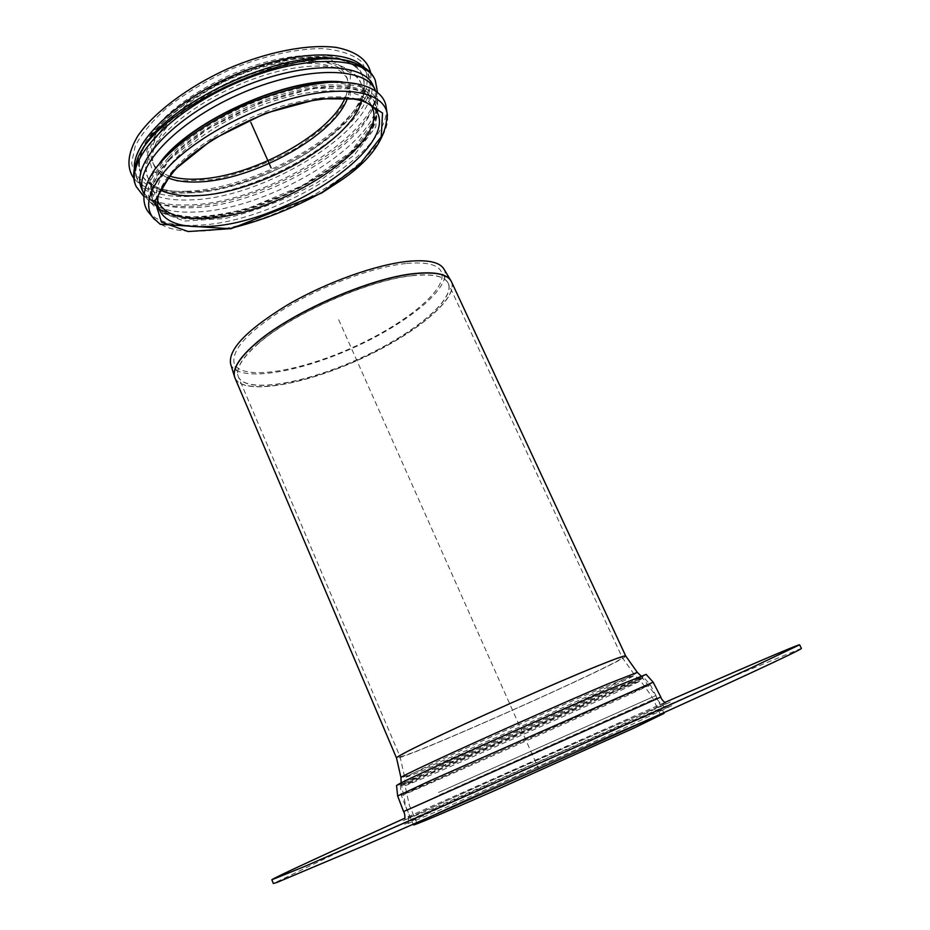 <?xml version="1.0" encoding="UTF-8"?>
<svg xmlns="http://www.w3.org/2000/svg" width="930" height="930" viewBox="0 0 930 930"><rect width="100%" height="100%" fill="white"/><g stroke="black" fill="none" stroke-linecap="round" stroke-linejoin="round"><path stroke-width="0.7" stroke-dasharray="4.65 3.49" d="M406.829 263.434C425.661 261.783 437.03 264.329 440.96 271.072C449.981 287.742 405.666 324.059 351.319 348.076C297.112 372.384 240.463 381.021 234.116 363.165C231.361 349.169 249.577 330.127 288.777 306.017C326.407 283.999 375.546 266.422 406.829 263.434M230.663 364.13C237.243 382.59 295.705 373.651 351.552 348.599C407.538 323.861 453.305 286.394 443.994 269.154M631.54 729.097L660.556 714.914C660.707 712.345 415.001 821.736 417.024 823.341C419.291 823.155 445.284 812.181 495.004 790.419L631.54 729.097M664.055 713.368C664.067 710.787 411.595 823.201 413.525 824.91M646.141 674.378C645.06 677.365 399.482 786.71 396.529 785.513M613.44 688.967L643.304 676.9C642.305 679.656 403.027 786.199 400.307 785.094L403.341 783.281C417.872 775.446 553.989 714.298 613.44 688.967M664.904 702.429L404.829 818.226M801.393 648.396L736.002 675.238L536.087 763.065L337.044 852.868L273.339 883.5M386.136 107.066C392.239 150.986 276.163 221.84 199.625 225.118C175.445 226.641 158.542 222.491 148.916 212.679M342.635 82.026C364.176 84.444 375.871 92.151 377.708 105.148C384.578 146.754 273.978 214.714 201.182 217.457C178.107 218.806 162.099 214.691 153.125 205.135C144.708 195.068 146.8 181.222 159.425 163.599M375.336 90.21L377.185 96.65C384.183 139.814 271.246 209.378 196.614 211.947C172.945 213.249 156.472 208.959 147.173 199.055L143.615 193.382M373.174 85.583C375.836 91.431 375.964 98.103 373.581 105.59C360.689 149.637 261.377 205.03 194.73 207.576C178.967 208.448 166.133 206.704 156.217 202.368C149.056 199.125 144.197 194.568 141.627 188.674M377.394 91.698L375.639 101.021C362.189 146.696 260.075 203.67 191.289 206.262C175.014 207.146 161.727 205.332 151.451 200.845L143.348 195.905M374.534 78.632C396.18 121.772 272.595 202.717 190.685 204.856C161.402 206.286 143.022 199.671 135.548 185.035M347.75 61.299L352.365 62.822C360.968 66.17 366.722 70.971 369.652 77.213C390.821 119.214 270.758 198.032 191.173 199.88C162.82 201.171 145.022 194.696 137.768 180.455C135.083 174.108 135.373 166.609 138.628 157.984L140.593 153.543M363.293 66.96L367.943 73.586L370.117 84.956C369.687 129.782 261.702 194.405 189.674 196.381C168.807 197.369 153.322 193.905 143.208 185.988L136.198 176.758L134.397 168.865M370.721 72.9L371 78.166C370.431 124.701 259.703 191.045 185.558 192.952C164.064 193.917 148.068 190.301 137.57 182.094L133.839 178.362M187.209 191.22C171.806 191.917 159.135 190.127 149.195 185.837C139.326 180.362 133.478 172.713 131.63 162.901L135.269 145.917C142.011 133.222 153.031 120.098 168.33 106.555C185.779 93.244 205.6 81.27 227.792 70.633C261.783 56.219 295.914 48.418 323.024 48.581C339.531 50.092 352.086 54.196 360.7 60.903C366.769 68.843 368.536 78.318 366.002 89.315C352.458 134.304 253.844 189.29 187.209 191.22M191.51 192.812C176.723 193.498 164.598 191.801 155.112 187.697C145.719 182.466 140.174 175.154 138.5 165.773C139.349 155.368 144.557 143.825 154.136 131.153C171.48 111.821 198.915 92.605 230.931 77.678C263.446 63.879 296.089 56.346 322.059 56.393C337.892 57.753 349.947 61.601 358.248 67.937C364.095 75.458 365.816 84.467 363.421 94.953C350.598 137.907 255.483 190.929 191.51 192.812M156.589 129.224C178.979 103.765 223.456 77.562 266.352 65.147C312.062 53.242 342.74 54.661 358.41 69.413C380.51 94.058 334.742 144.08 272.618 171.318C210.819 199.253 143.022 199.799 139.5 166.889C138.535 156.054 144.231 143.499 156.589 129.224M169.713 176.096C161.181 173.259 155.531 168.714 152.741 162.448C142.86 141.709 178.06 102.044 231.291 78.492C284.417 54.696 337.439 55.068 346.251 76.295C349.041 82.561 348.634 89.803 345.03 98.034M168.225 177.979C161.181 175.131 156.438 170.946 153.996 165.401C149.684 154.833 154.287 141.709 167.795 126.027C188.79 102.288 231.384 78.213 270.63 68.343C312.41 59.218 338.067 62.833 347.599 79.213C350.075 84.723 350.029 91.059 347.425 98.196M157.658 200.496L156.891 197.486C152.229 175.107 191.092 135.919 246.02 111.577C300.867 87.048 356.004 84.386 369.501 102.823L371.233 105.416M338.694 319.734L538.726 769.005M257.459 344.181C290.892 314.038 370.094 279.198 413.583 275.443C432.601 273.629 444.04 276.047 447.911 282.685C456.77 299.123 411.63 335.532 356.574 359.864C301.646 384.497 244.381 393.692 238.092 376.104C235.662 368.443 242.114 357.806 257.459 344.181M413.652 275.606C370.175 279.36 290.962 314.212 257.529 344.344C241.707 358.41 235.337 369.268 238.394 376.917C245.857 393.657 302.436 384.311 356.632 360.015C410.955 335.986 455.758 300.204 448.307 283.452C444.842 276.361 433.299 273.745 413.652 275.606M234.79 377.534C241.835 395.32 300.611 385.741 356.864 360.526C413.234 335.591 459.699 298.321 451.178 281.185M451.445 281.697C459.129 299.018 412.874 335.916 356.922 360.666C301.099 385.683 242.718 395.378 234.999 378.068M594.014 667.577C612.347 660.161 621.763 656.812 622.24 657.522C625.565 660.998 400.353 761.263 399.993 756.474C399.807 755.579 409.316 750.487 428.521 741.187C469.266 721.389 553.536 683.91 594.014 667.577M625.704 655.964C628.994 659.603 397.029 762.879 396.517 757.996M613.416 690.06L643.142 678.005C641.316 680.992 404.678 786.35 401.237 785.699L432.438 770.598C477.137 749.94 569.846 708.683 613.416 690.06M438.495 792.476L655.766 695.628L438.495 792.476M637.248 672.285L637.352 672.39C636.236 675.854 404.259 779.131 400.946 777.643L400.935 777.492M606.093 686.387L634.702 675.11C633.644 678.319 407.828 778.863 404.736 777.503L434.496 762.74C476.95 742.896 564.522 703.929 606.093 686.387M611.475 692.583L640.491 680.725C638.747 683.48 408.247 786.106 405.038 785.559L435.566 770.865C479.113 750.801 569.044 710.776 611.475 692.583M441.215 791.256L652.279 697.175L441.215 791.256M660.823 697.07C664.415 694.815 399.493 812.762 403.574 811.599M435.856 807.31L615.021 727.725L670.379 701.987L623.077 722.017L467.348 791.209L403.12 820.725L435.856 807.31M653.127 682.167L653.162 682.202C651.198 684.445 400.632 796.01 397.656 795.964L397.645 795.906M620.089 697.558L650.314 684.736C648.466 686.759 404.178 795.522 401.435 795.545L620.089 697.558M439.344 794.987L657.045 697.802L439.344 794.987M437.495 811.134L616.788 731.561L672.053 705.544L624.6 725.33L468.79 794.522L404.62 824.271L407.189 823.91L437.495 811.134M168.702 160.344L207.785 128.747L260.319 102.626L313.689 88.35L355.353 88.885L376.929 103.102L375.801 126.922L354.214 155.112L317.351 182.547C287.254 199.02 256.459 211.017 224.967 218.527L184.407 221.061L157.716 211.25L151.357 189.883L168.702 160.344M169.493 158.739C193.591 132.188 242.672 104.602 287.672 92.861C332.719 81.061 367.385 86.211 375.023 103.114C394.611 141.616 279.291 216.388 203.647 219.027C176.816 220.538 160.076 214.795 153.415 201.787C148.788 190.418 154.148 176.072 169.493 158.739M168.818 157.17C192.894 130.607 241.963 103.009 286.952 91.291C332.01 79.515 366.676 84.7 374.337 101.649C393.971 140.232 278.686 215.039 203.042 217.608C176.212 219.108 159.46 213.33 152.787 200.287C148.137 188.906 153.485 174.538 168.818 157.17M333.138 82.119L359.829 86.397L374.523 98.045L376.348 115.204C371.384 128.654 361.049 142.627 345.332 157.147C327.244 171.318 306.551 183.989 283.243 195.172L247.729 208.343C224.025 214.586 202.659 217.422 183.629 216.864L161.518 210.854L149.986 198.009L151.16 179.304L165.842 156.6M162.145 122.993L197.067 94.035L244.113 70.506L292.206 58.055L330.173 59.229L350.377 72.924L350.145 95.383L331.173 121.737L297.995 147.184C270.7 162.32 242.672 173.143 213.923 179.618L176.909 181.094L152.578 171.085L146.684 150.579L162.145 122.993M160.634 190.243C154.496 187.232 150.288 183.129 148.021 177.921C143.383 166.563 148.416 152.381 163.11 135.362C186.116 109.415 233.128 82.828 276.384 71.819C319.699 60.752 353.284 66.274 360.898 83.13C363.258 88.315 363.491 94.186 361.619 100.754M157.577 202.752C157.298 192.766 163.169 181.164 175.177 167.935C197.439 143.79 240.858 118.494 282.708 105.822C327.267 93.523 357.341 93.86 372.953 106.845M387.461 115.611C392.553 158.391 278.616 227.49 203.74 230.977C180.304 232.535 163.866 228.675 154.403 219.399M417.024 823.341L409.374 805.322L405.038 785.559L404.736 777.503L399.993 756.474L238.394 376.917L234.116 363.165M660.556 714.914L652.279 697.175L640.491 680.725L634.702 675.11L622.24 657.522L448.307 283.452L440.96 271.072M641.107 676.029L655.766 695.628L663.764 712.729M401.132 782.874L405.887 806.88L413.246 824.259M665.264 702.836L659.254 706.242L532.96 761.786L413.443 815.668L404.887 818.76M639.933 677.947L642.735 675.401M403.341 783.281L399.575 783.665M400.307 785.094L401.435 795.545L406.643 809.286C409.154 810.053 408.549 822.446 408.154 821.283C408.875 821.562 407.956 822.085 415.791 818.656L532.797 765.762L655.115 712.078L664.95 706.951C661.649 705.649 655.871 698.453 657.045 697.802L650.314 684.736L643.304 676.9M169.318 160.123C206.634 117.784 304.296 79.271 349.692 88.234C359.061 90.64 364.421 92.419 365.781 93.57L371.814 98.336L374.337 101.649C376.441 104.555 376.418 110.682 374.267 120.017L350.726 152.113L303.11 185.303L250.461 207.39L230.501 212.679C182.815 224.746 151.137 208.285 152.787 200.287L153.415 201.787C151.927 198.45 146.812 185.64 169.318 160.123M377.708 105.148L377.185 96.65M153.125 205.135L147.173 199.055M373.581 105.59L375.639 101.021M156.217 202.368L151.451 200.845M138.628 157.984L136.431 162.122M352.365 62.822L356.922 63.949M369.652 77.213L367.943 73.586M137.768 180.455L136.198 176.758M370.117 84.956L371 78.166M143.208 185.988L137.57 182.094M363.421 94.953L366.002 89.315M155.112 187.697L149.195 185.837M139.5 166.889C139.105 157.914 141.465 149.067 146.568 140.325L158.298 124.295C180.176 99.684 221.224 75.4 261.621 63.345C285.464 55.974 318.258 52.638 335.811 57.346C344.763 59.636 352.296 63.659 358.41 69.413M347.599 79.213L346.251 76.295M153.996 165.401L152.741 162.448M158.147 201.764L148.021 177.921C144.952 172.073 144.882 163.878 147.8 153.334C151.799 143.022 157.193 134.35 163.994 127.305C181.699 108.671 208.75 90.803 238.045 78.062C256.052 71.087 273.583 66.042 290.637 62.891C304.645 61.403 314.142 60.892 319.141 61.345C341.845 62.438 357.632 73.61 360.898 83.13L371.849 106.625M156.891 197.486L157.6 203.368M369.501 102.823L373.407 107.287"/><path stroke-width="1.4" d="M450.748 280.43L443.994 269.154C439.948 262.225 428.265 259.586 408.921 261.249C376.685 264.283 325.942 282.406 287.079 305.145C246.613 330.034 227.804 349.703 230.663 364.13L234.523 376.708M413.246 824.259L413.525 824.91C413.501 825.689 444.912 812.483 493.795 791.023L634.353 727.888L664.055 713.368L663.764 712.729M397.645 795.906L396.529 785.513L399.575 783.665C414.21 775.667 554.489 712.601 615.579 686.654L646.141 674.378L653.127 682.167M404.829 818.226C330.336 851.822 271.827 878.734 271.851 879.768L304.296 866.609L445.133 805.136C554.21 756.997 685.05 698.302 748.569 669.112L799.626 644.792C798.87 644.072 739.71 669.542 664.904 702.429M271.851 879.768L273.339 883.5L276.966 882.442L364.153 845.672L446.981 809.437C556.163 761.368 687.049 702.534 750.51 673.111C785.048 657.08 802.009 648.849 801.393 648.396L799.626 644.792M148.916 212.679L147.452 210.854C141.046 200.392 143.325 186.814 154.275 170.12C171.027 147.835 204.298 123.492 243.381 105.648C273.722 92.802 302.029 85.049 328.313 82.41C361.096 80.457 381.707 89.257 385.764 104.753L386.136 107.066M159.425 163.599C188.709 120.865 291.276 75.202 342.635 82.026M143.615 193.382L143.58 193.301C132.211 169.609 174.398 122.958 238.464 94.604C302.401 65.96 365.304 65.832 375.301 90.129L375.336 90.21M143.58 193.301L141.627 188.674C130.188 164.819 172.271 118.029 236.278 89.699C300.169 61.089 363.107 61.124 373.174 85.583L375.301 90.129M143.348 195.905L136.175 186.523C124.318 161.797 167.632 113.344 233.767 84.06C299.786 54.498 364.781 54.73 375.22 80.096L377.394 91.698M136.175 186.523L135.548 185.035C132.804 178.56 133.106 170.922 136.431 162.122C151.474 107.892 306.551 38.839 356.922 63.949C365.688 67.367 371.558 72.261 374.534 78.632L375.22 80.096M140.593 153.543C160.878 102.835 296.496 42.455 347.75 61.299M134.397 168.865C132.188 143.359 173.375 102.126 230.535 76.783C287.603 51.266 345.809 48.255 363.293 66.96M133.839 178.362C126.189 167.493 127.526 153.345 137.849 135.896C153.88 112.611 187.325 87.246 227.094 69.064C267.224 51.673 308.446 43.791 336.474 47.453C356.353 51.464 367.769 59.939 370.721 72.9M345.03 98.034C329.848 135.001 250.228 177.921 196.776 179.13C186.232 179.537 177.212 178.525 169.713 176.096M347.425 98.196C334.986 135.42 252.855 180.687 197.997 181.955C186.081 182.431 176.154 181.106 168.225 177.979M371.233 105.416L371.849 106.625C390.751 143.569 279.326 215.795 206.379 218.306C180.594 219.747 164.529 214.237 158.147 201.764L157.658 200.496M172.678 171.318L212.203 139.64L265.248 113.309L319.06 98.778L360.956 99.057L382.544 113.065L381.23 136.757L359.317 164.901L322.059 192.405C291.706 208.971 260.667 221.084 228.954 228.757L188.151 231.547L161.355 222.003L155.066 200.799L172.678 171.318M250.809 122.33L271.118 167.935M451.178 281.185L451.038 280.906C447.063 274.083 435.31 271.583 415.768 273.432C370.93 277.233 288.986 313.282 254.553 344.402C238.801 358.422 232.175 369.361 234.686 377.231L234.79 377.534M234.686 377.231L234.999 378.068C231.849 370.21 238.382 359.038 254.611 344.565C289.056 313.445 371.012 277.384 415.85 273.583C436.019 271.7 447.888 274.408 451.445 281.697L451.038 280.906M234.999 378.068L396.517 757.996C396.32 757.09 406.085 751.859 425.8 742.291C467.802 721.889 555.024 683.108 596.723 666.287C615.555 658.661 625.216 655.22 625.704 655.964L451.445 281.697M401.132 782.874L400.946 777.643C400.109 777.399 410.258 772.33 431.381 762.449C474.974 742.012 565.312 701.825 608.022 683.852L637.352 672.39L641.107 676.029M404.887 818.76C405.015 815.308 404.573 812.925 403.574 811.599L660.823 697.07C661.137 698.709 662.625 700.639 665.264 702.836M403.574 811.599L397.656 795.964L430.532 780.572L653.162 682.202L660.823 697.07M165.842 156.6L166.691 155.659C199.45 117.784 283.708 80.584 333.138 82.119M361.619 100.754C351.168 141.593 258.494 193.789 196.614 195.66C181.745 196.381 169.76 194.568 160.634 190.243M372.953 106.845L374.953 109.043C404.166 144.08 285.789 223.595 208.274 226.432C178.839 228.152 162.041 221.235 157.879 205.693L157.577 202.752M154.403 219.399L152.636 217.26C144.243 205.239 149.16 188.883 167.377 168.191C193.94 139.023 249.554 108.531 298.739 96.778C348.006 84.921 383.102 92.826 387.054 112.89L387.461 115.611M625.704 655.964L637.248 672.285M396.517 757.996L400.935 777.492M157.6 203.368L157.914 198.59C157.623 193.858 163.099 184.582 174.34 170.736C199.415 143.267 252.855 114.111 299.518 103.137C326.581 97.22 347.564 96.522 362.456 101.021C368.919 103.579 373.081 106.253 374.953 109.043L373.407 107.287M385.764 104.753L387.054 112.89C387.229 136.966 371.768 159.53 340.694 180.583L321.513 193.091L230.849 228.768L160.181 224.258L152.636 217.26L147.452 210.854"/></g></svg>
